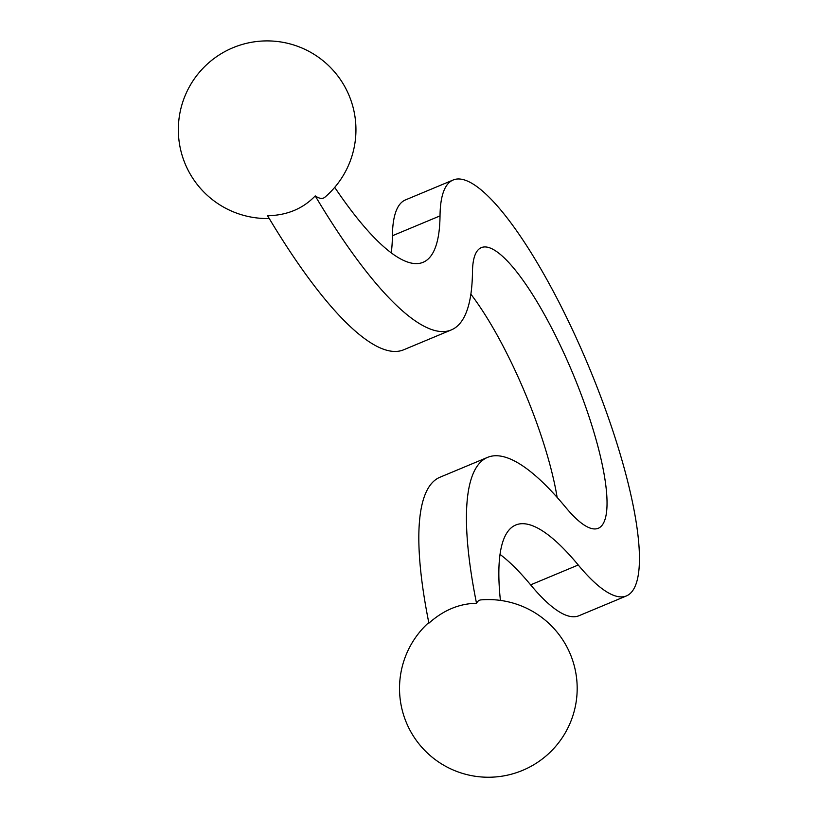 <?xml version="1.0" encoding="UTF-8"?>
<svg xmlns="http://www.w3.org/2000/svg" width="818" height="818" viewBox="0 0 818 818"><rect width="100%" height="100%" fill="white"/><g stroke="black" fill="none" stroke-linecap="round" stroke-linejoin="round"><path stroke-width="1.23" d="M428.765 622.529A88.835 88.835 0 0 0 443.796 765.259A88.835 88.835 0 0 0 575.013 707.928A88.835 88.835 0 0 0 481.035 599.88A84.765 20.102 67.4 0 0 476.516 603.285C459.358 603.551 443.489 610.177 428.898 623.152A364.859 86.534 67.4 0 1 439.869 477.272L487.487 457.405A364.859 86.534 67.4 0 0 476.516 603.285M451.372 329.889L403.755 349.756A364.859 86.534 67.4 0 1 267.598 215.768C287.149 215.298 303.018 208.682 315.216 195.901A364.859 86.534 67.4 0 0 451.372 329.889A364.859 86.534 67.4 0 0 472.477 271.852A152.015 36.053 -112.6 0 1 481.26 247.67A152.015 36.053 -112.6 0 1 573.081 374.082A152.015 36.053 -112.6 0 1 598.347 528.254A152.015 36.053 -112.6 0 1 565.739 507.416A364.859 86.534 67.4 0 0 487.487 457.405M334.715 187.383A291.597 69.162 67.4 0 0 423.162 262.271A291.597 69.162 67.4 0 0 440.023 215.891A225.277 53.436 -112.6 0 1 453.049 180.052A225.277 53.436 -112.6 0 1 589.113 367.384A225.277 53.436 -112.6 0 1 626.557 595.872L578.94 615.739A225.277 53.436 -112.6 0 1 530.626 584.86A291.597 69.162 67.4 0 0 500.002 554.379M626.557 595.872A225.277 53.436 -112.6 0 1 578.244 564.993A291.597 69.162 67.4 0 0 515.708 525.023A291.597 69.162 67.4 0 0 500.411 600.402M470.871 294.194A152.015 36.053 -112.6 0 1 557.14 497.416M391.249 252.782A291.597 69.162 67.4 0 0 392.405 235.758A225.277 53.436 -112.6 0 1 405.431 199.929L453.049 180.052M315.216 195.901A84.765 20.102 67.4 0 0 324.92 197.189A88.835 88.835 0 0 0 227.292 50.327A88.835 88.835 0 0 0 269.245 218.518M578.244 564.993L530.626 584.86M440.023 215.891L392.405 235.758"/></g></svg>
